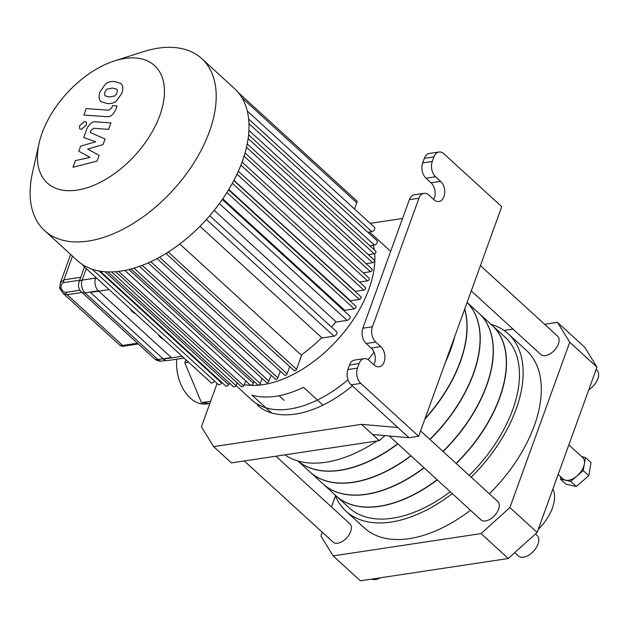 <?xml version="1.0" encoding="UTF-8"?>
<svg xmlns="http://www.w3.org/2000/svg" width="629" height="629" viewBox="0 0 629 629"><rect width="100%" height="100%" fill="white"/><g stroke="black" fill="none" stroke-linecap="round" stroke-linejoin="round"><path stroke-width="0.94" d="M284.096 400.327L279.064 395.727M271.429 412.876L251.962 395.083A101.701 58.945 132.4 0 0 303.485 387.315L322.952 405.107M350.188 300.465A101.701 58.945 132.4 0 1 349.952 300.882M344.377 310.018A101.701 58.945 132.4 0 1 343.945 310.679M335.957 321.71A101.701 58.945 132.4 0 1 331.538 327.096M321.741 337.655A101.701 58.945 132.4 0 1 301.22 355.015M99.115 155.434L87.706 149.065L103.022 144.631L105.067 138.993L90.191 132.467L90.914 130.47L93.65 128.316L108.573 129.354L110.901 122.907L95.632 121.853C92.133 121.483 89.2 123.858 86.826 128.976L83.751 137.515L95.702 141.816L80.622 146.164L78.798 151.204L90.057 157.407L75.386 160.623L72.98 167.267L97.078 161.063L99.115 155.434M106.875 89.161L104.839 92.117L104.705 95.16L105.24 95.915L109.312 97.015L115.044 95.907L117.057 92.998L117.214 89.908L116.68 89.169L112.56 88.052L106.875 89.161M99.783 99.94L100.994 101.623L106.985 103.463C110.618 103.919 113.739 103.14 116.334 101.135L121.845 93.344C123.04 89.538 123.135 86.802 122.128 85.127L120.925 83.445L114.895 81.605C111.294 81.149 108.188 81.927 105.578 83.932L100.058 91.771C98.871 95.561 98.777 98.281 99.783 99.94M83.877 115.036L106.891 116.695C110.382 117.096 113.314 114.73 115.705 109.603L117.033 105.939L112.536 105.617L111.64 108.094L108.896 110.232L86.212 108.597L83.877 115.036M86.464 124.872L86.149 121.916L84.38 121.491L79.466 125.934L79.781 128.89L81.55 129.307L86.464 124.872M109.132 289.568L90.411 292.391L163.367 359.088A9.246 6.125 81.4 0 0 167.518 360.582L184.077 358.082M135.66 313.824A10.174 4.828 19.9 0 1 130.25 308.878M163.689 339.448A10.174 4.828 19.9 0 1 158.28 334.502M244.335 384.641A101.701 58.945 -47.6 0 0 261.923 384.806A101.701 58.945 -47.6 0 0 374.703 253.605M233.964 180.374L355.354 291.353L363.806 290.079A1.667 0.967 -47.6 0 0 365.331 288.947A1.667 0.967 -47.6 0 0 365.433 287.477L238.36 171.3M228.822 189.51L350.526 300.764L359.387 299.428A1.667 0.967 -47.6 0 0 360.904 298.295A1.667 0.967 -47.6 0 0 361.007 296.825L233.854 180.578M222.792 198.858L344.716 310.325L354.245 308.886A1.667 0.967 -47.6 0 0 355.762 307.754A1.667 0.967 -47.6 0 0 355.865 306.284L228.579 189.911M214.206 210.401L336.287 322.017L347.106 320.381A2.775 1.604 -47.6 0 0 349.638 318.494A2.775 1.604 -47.6 0 0 349.81 316.041L222.344 199.511M199.967 226.322L322.079 337.962L333.999 336.161A2.775 1.604 -47.6 0 0 336.531 334.274A2.775 1.604 -47.6 0 0 336.696 331.821L209.748 215.755M165.962 253.487L294.152 370.685A1.667 0.967 -47.6 0 0 295.394 370.599A1.667 0.967 -47.6 0 0 296.511 369.27L301.558 355.322L179.792 243.997M374.294 249.792A101.701 58.945 -47.6 0 0 373.429 245.216M368.366 232.777A101.701 58.945 -47.6 0 0 368.02 232.235M359.497 282.051L367.501 280.841A1.667 0.967 -47.6 0 0 369.019 279.708A1.667 0.967 -47.6 0 0 369.121 278.238L242.094 162.101M363.185 272.813L370.457 271.712A1.667 0.967 -47.6 0 0 371.975 270.58A1.667 0.967 -47.6 0 0 372.077 269.11L245.066 152.989M366.141 263.685L372.683 262.694A1.667 0.967 -47.6 0 0 374.208 261.562A1.667 0.967 -47.6 0 0 374.31 260.091L247.252 143.931M368.374 254.666L374.192 253.786A1.667 0.967 -47.6 0 0 375.71 252.654A1.667 0.967 -47.6 0 0 375.812 251.183L248.62 134.897M369.876 245.75L374.365 245.074A2.775 1.604 -47.6 0 0 376.897 243.187A2.775 1.604 -47.6 0 0 377.07 240.734L249.013 123.661M367.808 232.266L371.825 231.661A2.775 1.604 -47.6 0 0 374.357 229.766A2.775 1.604 -47.6 0 0 374.53 227.313L247.323 111.018M354.52 209.025L356.777 202.774L242.11 97.943M356.777 202.774A2.068 1.203 -47.6 0 0 356.887 200.973L238.446 92.699M39.037 143.428A79.513 46.082 132.4 0 1 114.47 60.919A79.513 46.082 132.4 0 1 124.77 58.473A79.513 46.082 132.4 0 1 161.008 111.954A79.513 46.082 132.4 0 1 83.453 188.81A79.513 46.082 132.4 0 1 39.037 143.428L32.488 172.668A116.499 67.515 -47.6 0 0 44.58 230.607A116.499 67.515 -47.6 0 0 133.285 223.413A116.499 67.515 -47.6 0 0 201.791 58.646L234.601 88.642A116.499 67.515 132.4 0 1 167.794 252.339A116.499 67.515 132.4 0 1 166.095 253.401A116.499 67.515 132.4 0 1 83.932 265.446A3.169 1.832 132.4 0 1 83.02 265.697L211.478 383.132A3.169 1.832 -47.6 0 0 214.473 381.025M92.156 269.196L218.633 384.83A3.153 1.824 -47.6 0 0 221.62 383.022L221.833 382.416M100.153 271.17L225.921 386.151A3.145 1.824 -47.6 0 0 228.736 384.822L229.381 383.03M107.818 271.893L233.469 386.764A3.137 1.816 -47.6 0 0 236.15 385.797L237.212 382.864M115.61 271.689L241.292 386.599A3.137 1.816 -47.6 0 0 243.863 385.939L245.695 380.883M124.849 270.399L250.256 385.05A2.162 1.25 -47.6 0 0 251.875 384.932A2.162 1.25 -47.6 0 0 253.322 383.21L253.982 381.378M131.029 268.976L257.906 384.972A1.667 0.967 -47.6 0 0 259.148 384.885A1.667 0.967 -47.6 0 0 260.264 383.556L262.096 378.485M139.457 266.358L266.554 382.558A1.667 0.967 -47.6 0 0 267.797 382.471A1.667 0.967 -47.6 0 0 268.905 381.143L271.052 375.214M148.185 262.883L275.502 379.279A1.667 0.967 -47.6 0 0 276.744 379.193A1.667 0.967 -47.6 0 0 277.861 377.864L280.282 371.173M157.101 258.558L284.733 375.246A1.667 0.967 -47.6 0 0 285.975 375.151A1.667 0.967 -47.6 0 0 287.091 373.83L289.702 366.613M83.932 265.446A116.499 67.515 132.4 0 1 83.264 265.037A116.499 67.515 132.4 0 1 77.391 260.603L44.58 230.607M201.791 58.646A116.499 67.515 -47.6 0 0 158.091 48.197A116.499 67.515 -47.6 0 0 143.003 51.782L114.47 60.919M167.794 252.339A1.667 0.967 132.4 0 1 166.095 253.401M243.863 385.939L118.567 271.39M111.569 271.901L236.15 385.797M228.736 384.822L105.051 271.744M221.62 383.022L99.06 270.981M83.02 265.697L83.264 265.037M464.713 308.996A115.571 66.981 132.4 0 1 424.811 419.236M397.89 443.877A115.571 66.981 132.4 0 1 297.989 460.986M429.992 439.514A115.571 66.981 132.4 0 0 467.072 302.47A115.571 66.981 132.4 0 1 429.827 439.364M410.863 455.734A115.571 66.981 132.4 0 1 309.79 471.813L297.918 460.963M411.02 455.883A115.571 66.981 132.4 0 1 309.955 471.962A115.571 66.981 132.4 0 1 309.869 471.892M467.088 302.439L478.881 313.226A115.571 66.981 132.4 0 1 442.958 451.37M423.993 467.732A115.571 66.981 132.4 0 1 322.921 483.819L309.955 471.962M478.968 313.297A115.571 66.981 132.4 0 1 479.046 313.376A115.571 66.981 132.4 0 1 443.123 451.52M424.15 467.882A115.571 66.981 132.4 0 1 323.086 483.968A115.571 66.981 132.4 0 1 322.999 483.89M479.046 313.376L492.012 325.232A115.571 66.981 132.4 0 1 456.088 463.376M437.124 479.738A115.571 66.981 132.4 0 1 336.051 495.825L323.086 483.968M369.498 232.007L388.887 249.737A101.701 58.945 132.4 0 1 390.625 251.451M374.027 352.256A101.701 58.945 132.4 0 1 368.107 359.646M348.026 379.759A101.701 58.945 132.4 0 1 251.639 399.863L236.174 385.726M374.294 363.987A101.701 58.945 132.4 0 1 373.728 364.655M352.35 385.876A101.701 58.945 132.4 0 1 257.198 404.942M438.94 152.014L429.355 153.46A11.094 7.351 81.4 0 0 424.339 158.327L433.924 156.88A11.094 7.351 -98.6 0 1 438.94 152.014A11.094 7.351 -98.6 0 1 443.917 153.798L501.753 206.674L418.639 436.267L409.054 437.713L397.929 427.547L361.541 424.347L213.64 446.645L201.414 426.784L217.107 383.431M370.182 223.342L402.568 218.467M433.924 156.88L432.265 161.472L422.672 162.919A11.094 7.351 81.4 0 0 426.022 178.204L435.606 176.757A11.094 7.351 -98.6 0 1 432.265 161.472M435.606 176.757L440.614 181.333A11.094 7.351 -98.6 0 1 444.695 193.174A11.094 7.351 -98.6 0 1 438.94 201.492A11.094 7.351 -98.6 0 1 433.963 199.7L428.962 195.132A11.094 7.351 -98.6 0 0 423.985 193.339L414.393 194.786A11.094 7.351 81.4 0 0 409.377 199.652L418.961 198.214A11.094 7.351 -98.6 0 1 423.985 193.339M418.961 198.214L372.423 326.781L362.831 328.228L409.377 199.652M362.831 328.228A11.094 7.351 81.4 0 0 366.18 343.513L375.765 342.066A11.094 7.351 -98.6 0 1 372.423 326.781M375.765 342.066L380.773 346.642A11.094 7.351 -98.6 0 1 384.854 358.483A11.094 7.351 -98.6 0 1 379.106 366.801A11.094 7.351 -98.6 0 1 374.121 365.009L369.121 360.441A11.094 7.351 -98.6 0 0 364.144 358.648L354.552 360.095A11.094 7.351 81.4 0 0 349.535 364.962L359.12 363.523A11.094 7.351 -98.6 0 1 364.144 358.648M359.12 363.523L357.461 368.114L347.876 369.561L349.535 364.962M418.639 436.267L360.81 383.399A11.094 7.351 -98.6 0 1 357.461 368.114M422.672 162.919L424.339 158.327M347.876 369.561A11.094 7.351 81.4 0 0 351.218 384.838L360.81 383.399M420.581 430.912L497.751 501.462A12.438 7.21 132.4 0 1 496.989 512.47A12.438 7.21 132.4 0 1 485.627 520.938A12.438 7.21 132.4 0 1 480.965 519.821L389.249 435.976M480.422 265.603L557.593 336.153A12.438 7.21 132.4 0 1 556.83 347.161A12.438 7.21 132.4 0 1 545.469 355.629A12.438 7.21 132.4 0 1 540.806 354.512L471.255 290.928M275.958 456.206L349.85 523.76A12.438 7.21 132.4 0 1 349.087 534.76A12.438 7.21 132.4 0 1 337.726 543.236A12.438 7.21 132.4 0 1 333.063 542.119L244.304 460.978M213.64 446.645L231.441 462.913L379.334 440.614L384.901 435.59M379.334 440.614L361.541 424.347M284.921 454.853A120.194 69.662 -47.6 0 0 376.983 440.976M445.481 362.123A120.194 69.662 -47.6 0 0 454.657 336.774M464.65 309.177A115.571 66.981 132.4 0 1 425.007 418.678M397.725 443.728A115.571 66.981 132.4 0 1 298.012 460.994M185.909 359.757L184.816 362.768L201.453 402.678L209.858 403.456M184.816 362.768L188.574 362.202M201.453 402.678L210.644 401.294M176.678 359.198A36.702 24.319 81.4 0 0 190.202 398.008A36.702 24.319 81.4 0 0 206.666 403.92L209.787 403.448M409.054 437.713L372.667 434.521M373.893 364.804A11.094 7.351 81.4 0 0 371.189 348.089L366.18 343.513M433.735 199.495A11.094 7.351 81.4 0 0 431.03 182.78L426.022 178.204M397.929 427.547L351.218 384.838M558.143 474.439L563.104 478.968A14.514 8.413 -47.6 0 0 565.526 480.21A14.514 8.413 -47.6 0 0 576.966 476.011A14.514 8.413 -47.6 0 0 584.333 464.068A14.514 8.413 -47.6 0 0 582.69 457.542L568.836 444.884M560.73 476.798L560.353 479.023L570.692 481.397L583.232 470.634L585.434 457.495L581.699 456.638M560.353 479.023L565.919 484.102L576.25 486.476L588.791 475.721L591.001 462.582L585.434 457.495M570.692 481.397L576.25 486.476M583.232 470.634L588.791 475.721M558.206 474.25L561.28 465.767M596.984 367.139L584.75 347.279L557.506 322.37L569.74 342.239L596.984 367.139L537.142 532.449L509.899 507.548L481.043 533.604L508.287 558.505L537.142 532.449M508.287 558.505L360.386 580.803L333.142 555.894L320.916 536.034L322.276 532.26M504.018 330.437L512.989 329.085M544.635 324.312L557.506 322.37M331.444 506.935L335.446 495.88M481.043 533.604L333.142 555.894M514.758 552.663L518.359 555.95A13.869 8.035 -47.6 0 0 523.564 557.192A13.869 8.035 -47.6 0 0 536.23 547.749A13.869 8.035 -47.6 0 0 537.08 535.476L535.444 533.982M588.791 389.768A13.869 8.035 -47.6 0 0 596.921 370.166L596.143 369.459M371.755 579.089A13.869 8.035 -47.6 0 0 375.662 579.49A13.869 8.035 -47.6 0 0 380.333 577.799M492.098 325.303A115.571 66.981 132.4 0 1 492.177 325.382A115.571 66.981 132.4 0 1 456.253 463.526M437.281 479.888A115.571 66.981 132.4 0 1 336.216 495.974A115.571 66.981 132.4 0 1 336.13 495.896M492.177 325.382L505.142 337.23A115.571 66.981 132.4 0 1 469.218 475.382M450.254 491.744A115.571 66.981 132.4 0 1 349.181 507.831L336.216 495.974M491.021 324.32A120.194 69.662 132.4 0 1 508.263 333.818A120.194 69.662 132.4 0 1 471.207 477.191M452.322 493.639A120.194 69.662 132.4 0 1 346.06 511.243A120.194 69.662 132.4 0 1 335.06 494.921M508.263 333.818L526.426 350.424A120.194 69.662 132.4 0 1 489.37 493.796M470.484 510.245A120.194 69.662 132.4 0 1 364.222 527.841L346.06 511.243M569.74 342.239L509.899 507.548M538.29 529.272A36.702 21.276 -47.6 0 0 552.875 488.977M124.581 346.013A3.695 2.453 -98.6 0 1 124.345 346.06A3.695 2.453 -98.6 0 1 122.686 345.47L119.84 345.211L63.049 293.287L67.146 294.687L81.959 292.454M62.908 293.153L59.676 288.121L60.345 282.908L63.891 279.842L72.477 256.113M60.14 287.885L60.997 288.051C61.06 284.858 61.98 283.042 63.757 282.602A3.695 2.453 -98.6 0 1 63.891 279.842L80.756 277.295M98.376 290.834L171.34 357.539L157.918 359.56A9.246 5.362 132.4 0 1 154.451 358.727A9.246 9.246 0 0 0 162.07 361.046A9.246 6.125 -98.6 0 1 157.918 359.56L84.962 292.855L98.376 290.834A9.246 6.125 -98.6 0 1 95.592 278.097L82.171 280.117A9.246 4.387 -160.1 0 0 79.034 282.059A9.246 9.246 0 0 0 81.487 292.029A9.246 5.362 -47.6 0 0 84.962 292.855A9.246 6.125 -98.6 0 1 82.171 280.117L86.307 268.701M95.836 277.413L95.592 278.097M182.088 356.273L163.367 359.088M96.78 278.277L95.459 278.474M367.501 280.841L240.938 165.136M370.457 271.712L244.107 156.196M372.683 262.694L246.521 147.351M374.192 253.786L248.172 138.577M374.365 245.074L248.966 130.431M248.699 119.093L371.825 231.661M168.273 252.032L296.511 369.27M287.091 373.83L159.554 257.23M277.861 377.864L150.795 261.695M268.905 381.143L142.233 265.336M134.008 268.135L260.264 383.556M253.322 383.21L128.945 269.503M237.039 174.186L363.806 290.079M206.422 219.529L333.999 336.161M347.106 320.381L219.403 203.631M232.384 183.322L359.387 299.428M226.967 192.529L354.245 308.886M371.189 348.089L380.773 346.642M431.03 182.78L440.614 181.333M138.294 343.961L124.345 346.06C123.032 346.618 121.531 346.335 119.848 345.211M137.499 343.237L122.686 345.47L67.146 294.687A3.695 2.453 81.4 0 1 65.896 292.351C64.048 292.454 62.413 291.023 60.997 288.051M79.969 290.228L65.896 292.351M63.757 282.602L79.71 280.196M569.442 443.209L569.001 445.033M70.652 254.438L60.345 282.908M165.812 360.48L162.07 361.046M81.487 292.029L154.451 358.727M84.475 267.026L79.034 282.059"/></g></svg>
